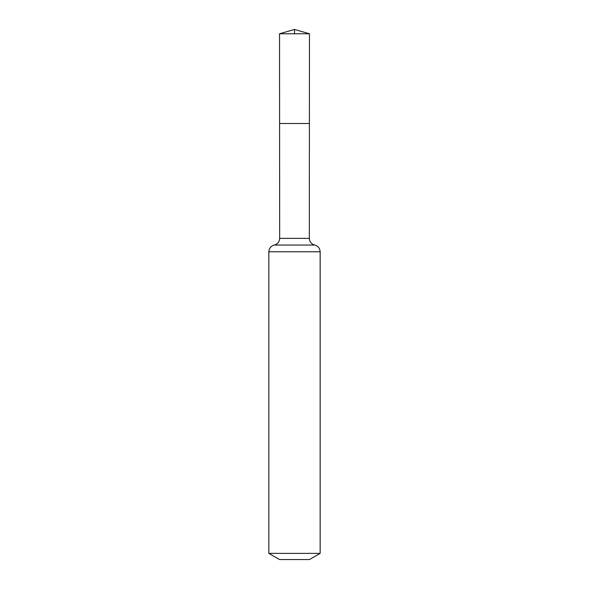 <?xml version="1.0" encoding="UTF-8"?>
<svg xmlns="http://www.w3.org/2000/svg" width="589" height="589" viewBox="0 0 589 589"><rect width="100%" height="100%" fill="white"/><g stroke="black" fill="none" stroke-linecap="round" stroke-linejoin="round"><path stroke-width="0.88" d="M268.849 553.38L320.151 553.38L309.461 559.55L279.539 559.55L268.849 553.38L268.849 251.753C269.085 248.256 270.888 246.025 274.26 245.061C277.633 244.096 279.436 241.865 279.665 238.368L309.335 238.368L309.461 33.764L279.539 33.764L294.5 29.45L294.5 33.764M279.665 238.368L279.591 123.499L309.409 123.499L279.591 123.499L279.539 33.764M320.151 553.38L320.151 251.753C319.915 248.256 318.112 246.025 314.74 245.061C311.367 244.096 309.564 241.865 309.335 238.368M294.5 123.499L309.409 123.499L309.461 33.764L294.5 29.45L309.461 33.764M268.849 251.753L320.151 251.753M274.26 245.061L314.74 245.061"/></g></svg>
